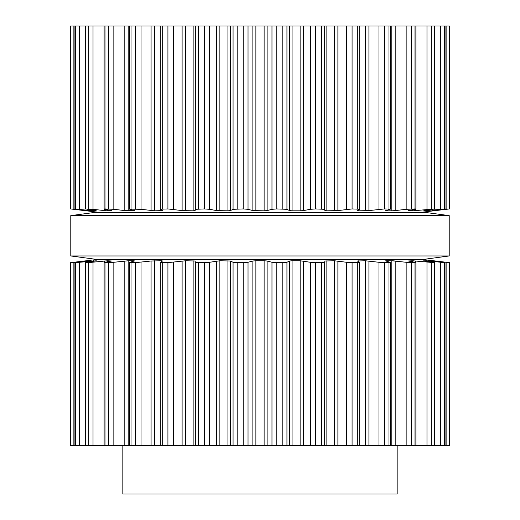 <?xml version="1.0" encoding="UTF-8"?>
<svg xmlns="http://www.w3.org/2000/svg" width="520" height="520" viewBox="0 0 520 520"><rect width="100%" height="100%" fill="white"/><g stroke="black" fill="none" stroke-linecap="round" stroke-linejoin="round"><path stroke-width="0.78" d="M425.009 259.194L94.991 259.194L70.785 255.964L94.991 259.194L425.009 259.194L449.215 255.964L70.785 255.964L70.785 215.618L70.785 255.964L449.215 255.964L449.215 215.618L70.785 215.618L94.991 212.394L70.785 215.618L449.215 215.618L449.215 255.964L425.009 259.194M425.009 212.394L94.991 212.394L425.009 212.394L449.215 215.618L425.009 212.394M397.169 445.588L397.169 494L122.831 494L122.831 445.588M446.128 445.588L446.128 262.275L449.416 262.646L449.397 445.588L70.584 445.588L70.584 262.646L97.812 259.396L422.188 259.396L449.416 262.646L433.115 260.91M160.329 445.588L160.329 262.373L167.921 262.646L185.608 260.767L195.13 261.001L195.325 262.275L198.601 262.646L209.638 262.275L219.869 260.767L230.483 261.001L233.064 262.275L237.198 262.646L248.027 262.275L252.876 261.001L255.879 260.767L264.121 260.767L267.124 261.001L271.973 262.275L282.802 262.646L282.802 445.588M385.431 260.839L390.137 262.275L388.979 262.646L378.957 262.275L365.397 260.767L357.39 261.001L359.58 262.275L357.318 262.646L346.548 262.275L334.393 260.767L324.87 261.001L324.675 262.275L321.399 262.646L310.362 262.275L300.131 260.767L292.071 260.767L289.517 261.001L286.936 262.275L282.802 262.646M359.58 262.275L359.671 445.588M390.137 262.275L390.52 262.464L390.52 445.588M160.42 262.275L162.669 260.936M162.611 261.001L161.272 260.767L161.272 261.775M129.48 445.588L129.48 262.464L135.519 262.646L151.079 261.001L161.272 260.767M386.276 261.177L386.276 260.767L391.813 260.767M408.421 261.001L415.006 262.275C416.169 262.502 416.163 262.626 414.999 262.646L406.159 262.275L391.794 260.767L391.794 445.588M415.006 262.275C416.169 262.502 416.163 262.626 414.999 262.646L414.999 445.588M129.863 262.275L134.602 260.877M134.349 261.001L133.725 260.767L133.725 261.177M105.001 445.588L105.001 262.646C103.838 262.626 103.831 262.502 104.995 262.275C103.831 262.502 103.838 262.626 105.001 262.646L113.841 262.275L128.206 260.767L133.725 260.767M408.31 260.981L412.445 260.767M423.683 260.793L434.252 262.646L412.432 260.767L412.432 261.775M434.635 445.588L434.635 262.6L434.252 262.646L434.252 445.588M104.995 262.275L111.69 260.981M111.579 261.001L107.569 260.767L88.212 262.646L88.212 445.588M423.865 260.851L426.413 260.767L426.413 261.261M432.224 260.774L444.626 262.646L426.413 260.767M85.365 445.588L85.365 262.6L88.212 262.646M85.748 445.588L85.748 262.646L96.135 260.851M445.978 445.588L445.978 262.639L445.887 445.588M96.31 260.78L75.374 262.646L75.374 445.588M432.257 260.767L433.115 260.767M74.022 445.588L74.022 262.639L75.374 262.646M74.113 445.588L74.113 262.646L87.776 260.774M434.473 260.91L435.279 261.196M70.603 445.588L70.603 262.646L87.744 260.767M428.337 260.917L429.111 261.001L429.111 261.664M412.841 260.78L413.771 260.832M414.746 260.917L415.545 261.001L415.545 262.392M104.455 262.392L104.455 261.001L105.255 260.917M392.314 260.78L393.374 260.832M393.478 260.839L395.187 261.001L395.187 445.588M124.813 445.588L124.813 261.001L125.262 260.956M161.304 260.767L161.844 260.78M324.87 261.001L324.87 445.588M300.131 445.588L300.163 260.767M434.473 210.678L449.416 208.942L449.416 26L70.584 26L70.603 208.942L70.584 26M276.789 26L276.789 208.942L286.936 209.313L289.517 210.587L292.071 210.821L300.163 210.821M276.789 208.942L271.973 209.313L267.124 210.587L264.121 210.821L252.876 210.587L248.027 209.313L243.211 208.942L233.064 209.313L230.483 210.587L227.929 210.821L216.541 210.587L209.638 209.313L204.347 208.942L195.325 209.313L195.13 210.587L193.141 210.821L182.111 210.587L167.921 208.942L160.329 209.216L160.329 26M303.459 26L303.459 210.587L300.131 210.821L300.131 26M303.459 210.587L310.362 209.313L315.653 208.942L324.675 209.313L324.87 210.587L326.859 210.821L337.89 210.587L352.079 208.942L359.671 209.216L359.671 26M359.58 209.313L357.376 210.594M358.728 209.814L358.728 210.821L357.331 210.652M358.728 210.821L368.921 210.587L384.481 208.942L390.52 209.118L390.52 26M162.669 210.652L160.42 209.313M390.137 209.313L385.431 210.75M162.611 210.587L154.602 210.821L141.044 209.313L129.48 209.118L129.48 26M386.276 210.411L386.276 210.821L391.813 210.821M393.478 210.743L395.187 210.587L391.794 210.821L391.794 26M395.187 26L395.187 210.587L406.159 209.313L414.999 208.942C416.163 208.962 416.169 209.086 415.006 209.313C416.169 209.086 416.163 208.962 414.999 208.942L414.999 26M134.602 210.711L129.863 209.313M415.006 209.313L408.421 210.587M134.349 210.587L125.262 210.633M408.31 210.607L412.445 210.821M414.746 210.665L412.432 210.821L412.432 209.814M113.841 26L113.841 209.313L124.813 210.587L124.813 26M415.545 209.196L415.545 210.587L434.252 208.942L423.683 210.795M113.841 209.313L105.001 208.942C103.838 208.962 103.831 209.086 104.995 209.313C103.831 209.086 103.838 208.962 105.001 208.942L105.001 26M434.635 26L434.635 208.988L434.252 208.942L434.252 26M111.579 210.587L104.995 209.313M107.569 209.814L107.569 210.821L111.69 210.607M423.865 210.73L445.887 208.942L432.224 210.815M107.569 210.821L105.255 210.665M93.022 26L93.022 209.313L104.455 210.587L104.455 209.196M93.022 209.313L85.365 208.988L85.365 26M85.748 26L85.748 208.942L96.31 210.802M445.978 26L445.978 208.949L445.887 26M93.587 210.327L93.587 210.821L96.135 210.73M432.257 210.808L435.279 210.392M93.587 210.821L74.022 208.949L74.022 26M73.873 26L73.873 209.313L70.603 208.942L97.812 212.192L422.188 212.192L449.416 208.942L449.397 26L449.397 208.942L446.128 209.313L446.128 26M74.113 26L74.113 208.942L87.776 210.815M86.885 210.672L87.75 210.808M86.885 210.821L73.873 209.313M428.337 210.665L429.111 210.587L429.111 209.917M412.841 210.808L413.771 210.75M392.314 210.808L393.374 210.75M161.31 210.821L161.844 210.808M276.789 262.646L276.789 445.588M271.973 262.275L271.973 445.588M286.936 262.275L286.936 445.588M267.124 261.001L267.124 445.588M289.517 261.001L289.517 445.588M264.121 260.767L264.121 445.588M292.071 260.767L292.071 445.588M255.879 260.767L255.879 445.588M252.876 261.001L252.876 445.588M303.459 261.001L303.459 445.588M248.027 262.275L248.027 445.588M310.362 262.275L310.362 445.588M243.211 262.646L243.211 445.588M315.653 262.646L315.653 445.588M237.198 262.646L237.198 445.588M321.399 262.646L321.399 445.588M233.064 262.275L233.064 445.588M324.675 262.275L324.675 445.588M230.483 261.001L230.483 445.588M227.929 260.767L227.929 445.588M326.859 260.767L326.859 445.588M219.869 260.767L219.869 445.588M334.393 260.767L334.393 445.588M216.541 261.001L216.541 445.588M337.89 261.001L337.89 445.588M209.638 262.275L209.638 445.588M346.548 262.275L346.548 445.588M204.347 262.646L204.347 445.588M352.079 262.646L352.079 445.588M198.601 262.646L198.601 445.588M357.318 262.646L357.318 445.588M195.325 262.275L195.325 445.588M195.13 261.001L195.13 445.588M193.141 260.767L193.141 445.588M358.728 260.767L358.728 261.775M185.608 260.767L185.608 445.588M365.397 260.767L365.397 445.588M182.111 261.001L182.111 445.588M368.921 261.001L368.921 445.588M173.453 262.275L173.453 445.588M378.957 262.275L378.957 445.588M167.921 262.646L167.921 445.588M384.481 262.646L384.481 445.588M162.682 262.646L162.682 445.588M388.979 262.646L388.979 445.588M154.602 260.767L154.602 445.588M151.079 261.001L151.079 445.588M141.044 262.275L141.044 445.588M406.159 262.275L406.159 445.588M135.519 262.646L135.519 445.588M411.444 262.646L411.444 445.588M131.02 262.646L131.02 445.588M128.206 260.767L128.206 445.588M113.841 262.275L113.841 445.588M426.978 262.275L426.978 445.588M108.556 262.646L108.556 445.588M431.788 262.646L431.788 445.588M107.569 260.767L107.569 261.775M93.022 262.275L93.022 445.588M440.499 262.275L440.499 445.588M444.626 262.646L444.626 445.588M93.587 260.767L93.587 261.261M90.89 261.001L90.89 261.664M79.502 262.275L79.502 445.588M449.397 262.646L449.397 445.588L449.416 262.646M73.873 262.275L73.873 445.588M282.802 26L282.802 208.942M271.973 26L271.973 209.313M286.936 26L286.936 209.313M267.124 26L267.124 210.587M289.517 26L289.517 210.587M264.121 26L264.121 210.821M292.071 26L292.071 210.821M255.879 26L255.879 210.821M252.876 26L252.876 210.587M248.027 26L248.027 209.313M310.362 26L310.362 209.313M243.211 26L243.211 208.942M315.653 26L315.653 208.942M237.198 26L237.198 208.942M321.399 26L321.399 208.942M233.064 26L233.064 209.313M324.675 26L324.675 209.313M230.483 26L230.483 210.587M324.87 26L324.87 210.587M227.929 26L227.929 210.821M326.859 26L326.859 210.821M219.869 26L219.869 210.821M334.393 26L334.393 210.821M216.541 26L216.541 210.587M337.89 26L337.89 210.587M209.638 26L209.638 209.313M346.548 26L346.548 209.313M204.347 26L204.347 208.942M352.079 26L352.079 208.942M198.601 26L198.601 208.942M357.318 26L357.318 208.942M195.325 26L195.325 209.313M195.13 26L195.13 210.587M193.141 26L193.141 210.821M185.608 26L185.608 210.821M365.397 26L365.397 210.821M182.111 26L182.111 210.587M368.921 26L368.921 210.587M173.453 26L173.453 209.313M378.957 26L378.957 209.313M167.921 26L167.921 208.942M384.481 26L384.481 208.942M162.682 26L162.682 208.942M388.979 26L388.979 208.942M161.272 209.814L161.272 210.821M154.602 26L154.602 210.821M151.079 26L151.079 210.587M141.044 26L141.044 209.313M406.159 26L406.159 209.313M135.519 26L135.519 208.942M411.444 26L411.444 208.942M131.02 26L131.02 208.942M133.725 210.411L133.725 210.821M128.206 26L128.206 210.821M426.978 26L426.978 209.313M108.556 26L108.556 208.942M431.788 26L431.788 208.942M426.413 210.327L426.413 210.821M440.499 26L440.499 209.313M88.212 26L88.212 208.942M444.626 26L444.626 208.942M90.89 209.917L90.89 210.587M79.502 26L79.502 209.313M75.374 26L75.374 208.942M415.883 445.588L415.883 262.542M104.117 445.588L104.117 262.542M415.883 209.04L415.883 26M104.117 209.04L104.117 26"/></g></svg>
